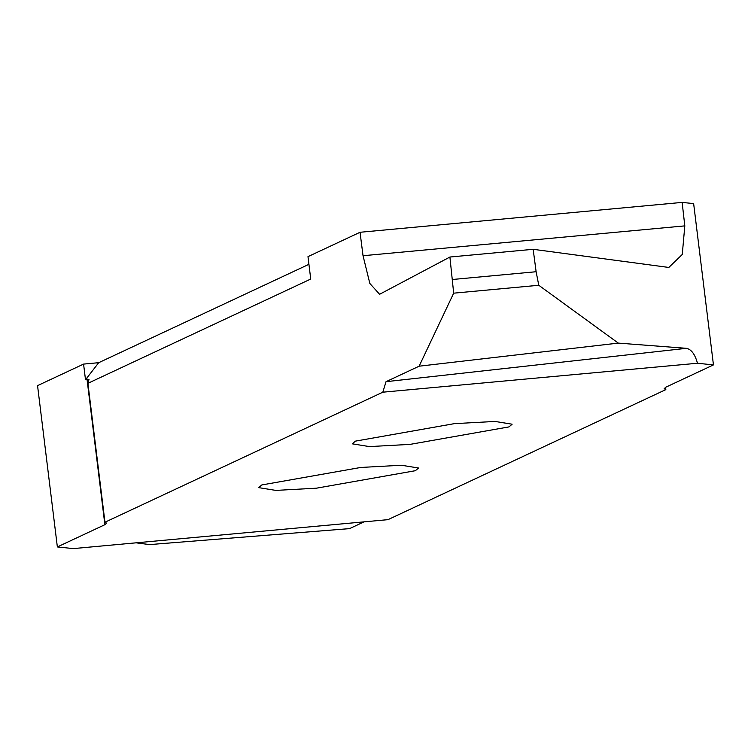 <?xml version="1.0" encoding="UTF-8"?>
<svg xmlns="http://www.w3.org/2000/svg" width="751" height="751" viewBox="0 0 751 751"><rect width="100%" height="100%" fill="white"/><g stroke="black" fill="none" stroke-linecap="round" stroke-linejoin="round"><path stroke-width="1.13" d="M360.752 467.46L401.391 465.245L418.523 468.014L415.397 470.699L316.443 488.188L275.805 490.403L258.682 487.634L261.808 484.949L360.752 467.46M665.837 389.619L387.985 519.654L73.335 548.596L57.358 546.935L37.55 385.629L83.577 364.094L85.501 379.771L87.003 379.077L88.993 379.462L87.914 383.32L310.736 279.043L307.985 256.635L360.039 232.275L363.033 255.725L369.839 283.456L379.612 294.279L449.905 257.03L453.679 293.172L419.124 366.197L386.023 381.686L382.822 392.191L697.472 363.249C695.041 354.331 691.361 349.356 686.433 348.323L618.289 343.104L538.777 285.277L536.12 271.731L533.163 249.304L668.812 267.45L682.265 254.476L684.809 225.882L682.143 202.404L693.642 203.596L713.45 364.902L665.921 387.14L664.166 388.661L665.837 389.619L665.555 387.328M308.924 264.314L98.719 362.686L83.577 364.094M682.143 202.404L360.039 232.275M454.355 423.648L495.003 421.442L512.126 424.202L509 426.897L410.055 444.385L369.408 446.592L352.285 443.832L355.411 441.137L454.355 423.648M697.472 363.249L713.45 364.902M449.905 257.03L533.163 249.304M452.553 279.485L536.12 271.731M453.679 293.172L538.777 285.277M618.289 343.104L419.124 366.197M135.987 542.813L149.562 544.597L349.59 528.62L364.066 521.842M57.358 546.935L104.877 524.696L106.642 523.184L104.962 522.227L382.822 392.191M87.914 383.32L104.962 522.227M85.501 379.771L98.719 362.686M684.809 225.882L363.033 255.725M686.433 348.323L386.023 381.686M87.003 379.077L104.877 524.696"/></g></svg>
